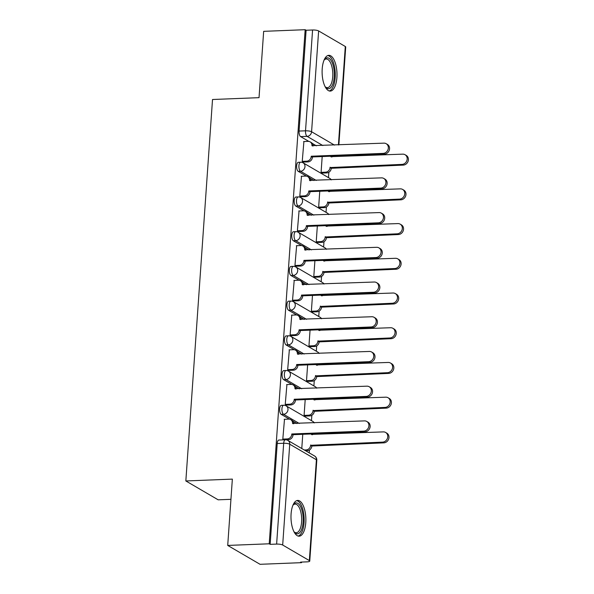 <?xml version="1.0" encoding="UTF-8"?>
<svg xmlns="http://www.w3.org/2000/svg" width="594" height="594" viewBox="0 0 594 594"><rect width="100%" height="100%" fill="white"/><g stroke="black" fill="none" stroke-linecap="round" stroke-linejoin="round"><path stroke-width="0.89" d="M281.341 405.323A4.589 1.901 87.7 0 0 279.64 408.813A4.589 1.901 87.7 0 0 281.214 414.36L283.509 414.27A4.589 1.901 -92.3 0 1 281.935 408.717A4.589 1.901 -92.3 0 1 283.635 405.234L281.341 405.323M283.769 370.611A4.589 1.901 87.7 0 0 282.068 374.094A4.589 1.901 87.7 0 0 283.642 379.64L285.937 379.551A4.589 1.901 -92.3 0 1 284.363 374.005A4.589 1.901 -92.3 0 1 286.063 370.515L283.769 370.611M286.197 335.892A4.589 1.901 87.7 0 0 284.496 339.374A4.589 1.901 87.7 0 0 286.07 344.928L288.365 344.832A4.589 1.901 -92.3 0 1 286.791 339.285A4.589 1.901 -92.3 0 1 288.491 335.796L286.197 335.892M288.625 301.173A4.589 1.901 87.7 0 0 286.924 304.655A4.589 1.901 87.7 0 0 288.498 310.209L290.793 310.12A4.589 1.901 -92.3 0 1 289.219 304.566A4.589 1.901 -92.3 0 1 290.919 301.084L288.625 301.173M291.053 266.454A4.589 1.901 87.7 0 0 289.352 269.936A4.589 1.901 87.7 0 0 290.926 275.49L293.221 275.401A4.589 1.901 -92.3 0 1 291.647 269.847A4.589 1.901 -92.3 0 1 293.347 266.364L291.053 266.454M293.481 231.734A4.589 1.901 87.7 0 0 291.78 235.217A4.589 1.901 87.7 0 0 293.354 240.77L295.649 240.681A4.589 1.901 -92.3 0 1 294.075 235.127A4.589 1.901 -92.3 0 1 295.775 231.645L293.481 231.734M295.909 197.015A4.589 1.901 87.7 0 0 294.208 200.505A4.589 1.901 87.7 0 0 295.782 206.051L298.077 205.962A4.589 1.901 -92.3 0 1 296.503 200.408A4.589 1.901 -92.3 0 1 298.203 196.926L295.909 197.015M298.337 162.303A4.589 1.901 87.7 0 0 296.636 165.785A4.589 1.901 87.7 0 0 298.21 171.332L300.505 171.243A4.589 1.901 -92.3 0 1 298.931 165.696A4.589 1.901 -92.3 0 1 300.631 162.207L298.337 162.303M336.902 77.495A17.894 7.425 87.7 0 0 328.846 55.331A17.894 7.425 87.7 0 0 322.2 68.919A17.894 7.425 87.7 0 0 330.264 91.09A17.894 7.425 87.7 0 0 336.902 77.495M305.776 522.601A17.894 7.425 87.7 0 0 297.72 500.43A17.894 7.425 87.7 0 0 291.082 514.018A17.894 7.425 87.7 0 0 299.138 536.189A17.894 7.425 87.7 0 0 305.776 522.601M227.717 545.433L232.351 479.113L185.84 480.954L212.518 99.502L259.029 97.661L263.662 31.341L305.168 29.7L269.223 543.792L227.717 545.433L260.038 564.3L301.537 562.659L301.581 562.072M309.214 452.866L309.415 450.007M311.471 420.649L311.843 415.288M313.899 385.929L314.271 380.576M316.327 351.21L316.699 345.857M318.755 316.491L319.127 311.137M321.183 281.779L321.554 276.418M323.611 247.059L323.982 241.699M326.039 212.34L326.41 206.979M328.467 177.621L328.838 172.267M230.94 499.316L218.161 499.821L185.84 480.954M301.537 562.659L300.601 562.11L307.061 561.857A4.589 1.069 -176 0 0 309.756 561.078A4.589 1.069 -176 0 0 309.348 560.588L282.685 545.025A4.589 1.069 -176 0 0 276.626 544.089L283.68 443.273A4.589 1.901 -92.3 0 1 285.38 439.79L278.913 440.043A4.589 1.901 -92.3 0 0 277.212 443.525L283.68 443.273A4.589 1.069 -176 0 1 289.731 444.208L282.685 545.025M269.223 543.792L270.159 544.342L276.626 544.089M316.394 145.82L312.325 143.444M308.858 141.417L300.638 136.62L307.098 136.36A4.589 1.901 -92.3 0 1 305.524 130.814L312.578 29.997A4.589 1.069 4 0 1 318.629 30.933L345.3 46.495A4.589 1.069 4 0 1 345.708 46.978L338.855 144.929M312.578 29.997L306.11 30.249L305.168 29.7M303.905 141.543L302.235 161.412L303.66 162.065M322.193 156.564L321.079 172.409L322.505 173.062M301.477 176.255L299.807 196.131L301.232 196.785M319.765 191.275L318.651 207.128L320.077 207.781M299.049 210.974L297.379 230.843L298.804 231.504M317.337 225.995L316.223 241.847L317.649 242.501M296.629 245.693L294.951 265.563L296.376 266.216M314.909 260.714L313.795 276.566L315.221 277.22M294.201 280.413L292.523 300.282L293.948 300.935M312.481 295.433L311.367 311.286L312.793 311.939M291.773 315.132L290.095 335.001L291.52 335.655M310.053 330.153L308.939 345.998L310.365 346.658M289.345 349.844L287.667 369.72L289.092 370.374M307.625 364.872L306.511 380.717L307.937 381.37M286.917 384.563L285.239 404.432L286.664 405.093M305.197 399.584L304.083 415.436L305.509 416.09M284.489 419.282L282.811 439.152L283.991 439.842M296.978 423.559L292.909 421.183M289.441 419.164L281.214 414.36M299.406 388.84L295.329 386.471M291.869 384.444L283.642 379.64M301.826 354.128L297.757 351.752M294.297 349.725L286.07 344.928M304.254 319.409L300.185 317.033M296.718 315.006L288.498 310.209M306.682 284.689L302.613 282.313M299.146 280.294L290.926 275.49M309.11 249.97L305.041 247.594M301.574 245.574L293.354 240.77M311.538 215.251L307.469 212.875M304.002 210.855L295.782 206.051M313.966 180.539L309.897 178.163M306.43 176.136L298.21 171.332M270.159 544.342L277.212 443.525M306.11 30.249L299.064 131.066A4.589 1.901 87.7 0 0 300.638 136.62M302.769 434.303L301.774 448.522M302.242 161.36L306.719 161.182A4.589 4.039 -59.7 0 0 311.197 156.564L312.422 157.276A4.589 4.039 120.3 0 1 307.944 161.895L303.378 162.073M311.226 156.229L383.182 153.386A5.279 4.641 -59.7 0 0 388.09 149.376A5.279 4.641 -59.7 0 0 386.197 143.711A5.279 4.641 -59.7 0 0 383.895 143.147L311.961 145.656A4.589 4.039 -59.7 0 0 310.105 141.862L311.33 142.575A4.589 4.039 120.3 0 1 313.201 145.946M386.197 143.711L387.422 144.424A5.279 4.641 120.3 0 1 389.315 150.096A5.279 4.641 120.3 0 1 384.407 154.098L312.451 156.942M310.105 141.862A4.589 4.039 -59.7 0 0 308.1 141.372L303.623 141.55M321.087 172.357L325.564 172.178A4.589 4.039 -59.7 0 0 330.049 167.567L402.027 164.39A5.279 4.641 -59.7 0 0 406.935 160.38A5.279 4.641 -59.7 0 0 405.041 154.715A5.279 4.641 -59.7 0 0 402.739 154.15L330.806 156.66A4.589 4.039 -59.7 0 0 330.821 156.222M331.964 156.177A4.589 4.039 120.3 0 1 332.046 156.942M405.041 154.715L406.266 155.428A5.279 4.641 120.3 0 1 408.16 161.093A5.279 4.641 120.3 0 1 403.252 165.102L331.274 168.28A4.589 4.039 120.3 0 1 326.789 172.899L325.564 172.178M322.223 173.077L326.789 172.899M331.296 167.946L330.071 167.233M299.814 196.072L304.291 195.901A4.589 4.039 -59.7 0 0 308.769 191.283L309.994 191.996A4.589 4.039 120.3 0 1 305.516 196.614L300.95 196.792M308.798 190.949L380.754 188.105A5.279 4.641 -59.7 0 0 385.662 184.095A5.279 4.641 -59.7 0 0 383.769 178.43A5.279 4.641 -59.7 0 0 381.467 177.866L309.533 180.376A4.589 4.039 -59.7 0 0 307.677 176.581L308.902 177.294A4.589 4.039 120.3 0 1 310.773 180.665M383.769 178.43L384.994 179.143A5.279 4.641 120.3 0 1 386.887 184.816A5.279 4.641 120.3 0 1 381.979 188.818L310.023 191.662M307.677 176.581A4.589 4.039 -59.7 0 0 305.672 176.091L301.195 176.27M297.386 230.791L301.863 230.613A4.589 4.039 -59.7 0 0 306.348 226.002L307.573 226.715A4.589 4.039 120.3 0 1 303.089 231.333L298.522 231.512M306.37 225.668L378.326 222.824A5.279 4.641 -59.7 0 0 383.234 218.815A5.279 4.641 -59.7 0 0 381.341 213.149A5.279 4.641 -59.7 0 0 379.039 212.585L307.105 215.095A4.589 4.039 -59.7 0 0 305.249 211.301L306.474 212.013A4.589 4.039 120.3 0 1 308.345 215.377M381.341 213.149L382.566 213.862A5.279 4.641 120.3 0 1 384.459 219.528A5.279 4.641 120.3 0 1 379.551 223.537L307.595 226.381M305.249 211.301A4.589 4.039 -59.7 0 0 303.244 210.811L298.767 210.989M324.057 60.143A15.481 6.423 -92.3 0 1 324.413 59.615A15.481 6.423 -92.3 0 1 331.972 62.118A15.481 6.423 -92.3 0 1 333.434 82.158A15.481 6.423 -92.3 0 1 325.505 87.162A15.481 6.423 -92.3 0 1 325.104 86.672M325.089 86.642A14.338 5.947 87.7 0 0 327.405 87.645A14.338 5.947 87.7 0 0 332.551 78.556A14.338 5.947 87.7 0 0 330.628 62.986A14.338 5.947 87.7 0 0 326.277 58.992A14.338 5.947 87.7 0 0 324.042 60.172M329.21 90.949A17.775 7.373 87.7 0 0 335.053 79.069A17.775 7.373 87.7 0 0 332.581 60.469A17.775 7.373 87.7 0 0 327.806 55.546M292.931 505.242A15.481 6.423 -92.3 0 1 293.288 504.722A15.481 6.423 -92.3 0 1 300.854 507.224A15.481 6.423 -92.3 0 1 302.316 527.257A15.481 6.423 -92.3 0 1 294.379 532.261A15.481 6.423 -92.3 0 1 293.978 531.771M293.963 531.741A14.338 5.947 87.7 0 0 296.287 532.744A14.338 5.947 87.7 0 0 301.425 523.663A14.338 5.947 87.7 0 0 299.502 508.093A14.338 5.947 87.7 0 0 295.151 504.091A14.338 5.947 87.7 0 0 292.924 505.271M298.084 536.055A17.775 7.373 87.7 0 0 303.928 524.175A17.775 7.373 87.7 0 0 301.455 505.568A17.775 7.373 87.7 0 0 296.688 500.653M318.659 207.076L323.136 206.898A4.589 4.039 -59.7 0 0 327.621 202.279L399.599 199.109A5.279 4.641 -59.7 0 0 404.507 195.099A5.279 4.641 -59.7 0 0 402.613 189.427A5.279 4.641 -59.7 0 0 400.311 188.87L328.378 191.379A4.589 4.039 -59.7 0 0 328.393 190.941M329.536 190.889A4.589 4.039 120.3 0 1 329.618 191.662M402.613 189.427L403.838 190.147A5.279 4.641 120.3 0 1 405.732 195.812A5.279 4.641 120.3 0 1 400.824 199.822L328.846 202.999A4.589 4.039 120.3 0 1 324.361 207.61L323.136 206.898M319.795 207.796L324.361 207.61M328.868 202.665L327.643 201.953M316.231 241.795L320.708 241.617A4.589 4.039 -59.7 0 0 325.193 236.999L397.171 233.821A5.279 4.641 -59.7 0 0 402.079 229.819A5.279 4.641 -59.7 0 0 400.185 224.146A5.279 4.641 -59.7 0 0 397.883 223.589L325.95 226.099A4.589 4.039 -59.7 0 0 325.965 225.653M327.108 225.609A4.589 4.039 120.3 0 1 327.19 226.381M400.185 224.146L401.41 224.866A5.279 4.641 120.3 0 1 403.304 230.531A5.279 4.641 120.3 0 1 398.396 234.541L326.418 237.719A4.589 4.039 120.3 0 1 321.933 242.33L320.708 241.617M317.367 242.515L321.933 242.33M326.44 237.385L325.215 236.664M294.958 265.511L299.435 265.332A4.589 4.039 -59.7 0 0 303.92 260.721L305.145 261.434A4.589 4.039 120.3 0 1 300.661 266.053L296.094 266.231M303.942 260.387L375.898 257.544A5.279 4.641 -59.7 0 0 380.806 253.534A5.279 4.641 -59.7 0 0 378.913 247.869A5.279 4.641 -59.7 0 0 376.611 247.304L304.677 249.814A4.589 4.039 -59.7 0 0 302.821 246.013L304.046 246.733A4.589 4.039 120.3 0 1 305.917 250.096M378.913 247.869L380.138 248.582A5.279 4.641 120.3 0 1 382.031 254.247A5.279 4.641 120.3 0 1 377.123 258.256L305.168 261.1M302.821 246.013A4.589 4.039 -59.7 0 0 300.816 245.53L296.339 245.708M292.53 300.23L297.007 300.052A4.589 4.039 -59.7 0 0 301.492 295.433L302.717 296.154A4.589 4.039 120.3 0 1 298.233 300.764L293.666 300.95M301.514 295.099L373.47 292.255A5.279 4.641 -59.7 0 0 378.378 288.253A5.279 4.641 -59.7 0 0 376.485 282.581A5.279 4.641 -59.7 0 0 374.183 282.024L302.249 284.533A4.589 4.039 -59.7 0 0 300.393 280.732L301.618 281.452A4.589 4.039 120.3 0 1 303.489 284.816M376.485 282.581L377.71 283.301A5.279 4.641 120.3 0 1 379.603 288.966A5.279 4.641 120.3 0 1 374.695 292.976L302.74 295.819M300.393 280.732A4.589 4.039 -59.7 0 0 298.388 280.242L293.911 280.42M290.102 334.949L294.579 334.771A4.589 4.039 -59.7 0 0 299.064 330.153L300.289 330.873A4.589 4.039 120.3 0 1 295.805 335.484L291.238 335.669M299.086 329.819L371.042 326.975A5.279 4.641 -59.7 0 0 375.95 322.973A5.279 4.641 -59.7 0 0 374.057 317.3A5.279 4.641 -59.7 0 0 371.755 316.743L299.822 319.253A4.589 4.039 -59.7 0 0 297.965 315.451L299.19 316.164A4.589 4.039 120.3 0 1 301.061 319.535M374.057 317.3L375.282 318.02A5.279 4.641 120.3 0 1 377.175 323.685A5.279 4.641 120.3 0 1 372.267 327.695L300.312 330.539M297.965 315.451A4.589 4.039 -59.7 0 0 295.961 314.961L291.483 315.139M313.803 276.514L318.28 276.336A4.589 4.039 -59.7 0 0 322.765 271.718L394.743 268.54A5.279 4.641 -59.7 0 0 399.651 264.53A5.279 4.641 -59.7 0 0 397.757 258.865A5.279 4.641 -59.7 0 0 395.456 258.301L323.522 260.811A4.589 4.039 -59.7 0 0 323.537 260.372M324.68 260.328A4.589 4.039 120.3 0 1 324.762 261.1M397.757 258.865L398.982 259.578A5.279 4.641 120.3 0 1 400.876 265.251A5.279 4.641 120.3 0 1 395.968 269.253L323.99 272.431A4.589 4.039 120.3 0 1 319.505 277.049L318.28 276.336M314.939 277.227L319.505 277.049M324.012 272.097L322.787 271.384M311.375 311.226L315.852 311.056A4.589 4.039 -59.7 0 0 320.337 306.437L392.315 303.259A5.279 4.641 -59.7 0 0 397.223 299.25A5.279 4.641 -59.7 0 0 395.329 293.584A5.279 4.641 -59.7 0 0 393.028 293.02L321.094 295.53A4.589 4.039 -59.7 0 0 321.109 295.092M322.252 295.047A4.589 4.039 120.3 0 1 322.334 295.819M395.329 293.584L396.554 294.297A5.279 4.641 120.3 0 1 398.448 299.97A5.279 4.641 120.3 0 1 393.54 303.972L321.562 307.15A4.589 4.039 120.3 0 1 317.077 311.768L315.852 311.056M312.511 311.947L317.077 311.768M321.584 306.816L320.359 306.103M308.947 345.946L313.424 345.767A4.589 4.039 -59.7 0 0 317.909 341.156L389.887 337.979A5.279 4.641 -59.7 0 0 394.795 333.969A5.279 4.641 -59.7 0 0 392.901 328.304A5.279 4.641 -59.7 0 0 390.6 327.74L318.666 330.249A4.589 4.039 -59.7 0 0 318.681 329.811M319.824 329.767A4.589 4.039 120.3 0 1 319.906 330.531M392.901 328.304L394.126 329.017A5.279 4.641 120.3 0 1 396.02 334.682A5.279 4.641 120.3 0 1 391.112 338.691L319.134 341.869A4.589 4.039 120.3 0 1 314.649 346.488L313.424 345.767M310.083 346.666L314.649 346.488M319.156 341.535L317.931 340.822M287.674 369.668L292.151 369.49A4.589 4.039 -59.7 0 0 296.636 364.872L297.861 365.585A4.589 4.039 120.3 0 1 293.377 370.203L288.81 370.381M296.658 364.538L368.614 361.694A5.279 4.641 -59.7 0 0 373.522 357.685A5.279 4.641 -59.7 0 0 371.629 352.019A5.279 4.641 -59.7 0 0 369.327 351.455L297.394 353.965A4.589 4.039 -59.7 0 0 295.537 350.17L296.762 350.883A4.589 4.039 120.3 0 1 298.634 354.254M371.629 352.019L372.854 352.732A5.279 4.641 120.3 0 1 374.747 358.405A5.279 4.641 120.3 0 1 369.839 362.407L297.884 365.251M295.537 350.17A4.589 4.039 -59.7 0 0 293.533 349.68L289.055 349.859M306.519 380.665L310.996 380.487A4.589 4.039 -59.7 0 0 315.481 375.876L387.459 372.698A5.279 4.641 -59.7 0 0 392.367 368.688A5.279 4.641 -59.7 0 0 390.473 363.023A5.279 4.641 -59.7 0 0 388.172 362.459L316.238 364.968A4.589 4.039 -59.7 0 0 316.253 364.53M317.396 364.486A4.589 4.039 120.3 0 1 317.478 365.251M390.473 363.023L391.698 363.736A5.279 4.641 120.3 0 1 393.592 369.401A5.279 4.641 120.3 0 1 388.684 373.411L316.706 376.589A4.589 4.039 120.3 0 1 312.221 381.207L310.996 380.487M307.655 381.385L312.221 381.207M316.728 376.254L315.503 375.542M285.246 404.38L289.724 404.21A4.589 4.039 -59.7 0 0 294.208 399.591L295.433 400.304A4.589 4.039 120.3 0 1 290.949 404.922L286.382 405.101M294.23 399.257L366.186 396.413A5.279 4.641 -59.7 0 0 371.094 392.404A5.279 4.641 -59.7 0 0 369.201 386.739A5.279 4.641 -59.7 0 0 366.899 386.174L294.966 388.684A4.589 4.039 -59.7 0 0 293.109 384.89L294.334 385.603A4.589 4.039 120.3 0 1 296.206 388.966M369.201 386.739L370.426 387.451A5.279 4.641 120.3 0 1 372.319 393.124A5.279 4.641 120.3 0 1 367.411 397.126L295.456 399.97M293.109 384.89A4.589 4.039 -59.7 0 0 291.112 384.4L286.627 384.578M304.091 415.384L308.568 415.206A4.589 4.039 -59.7 0 0 313.053 410.588L385.031 407.41A5.279 4.641 -59.7 0 0 389.939 403.408A5.279 4.641 -59.7 0 0 388.053 397.735A5.279 4.641 -59.7 0 0 385.744 397.178L313.818 399.688A4.589 4.039 -59.7 0 0 313.825 399.242M314.969 399.198A4.589 4.039 120.3 0 1 315.05 399.97M388.053 397.735L389.27 398.455A5.279 4.641 120.3 0 1 391.164 404.12A5.279 4.641 120.3 0 1 386.256 408.13L314.278 411.308A4.589 4.039 120.3 0 1 309.793 415.919L308.568 415.206M305.227 416.104L309.793 415.919M314.3 410.974L313.075 410.261M282.818 439.1L287.296 438.921A4.589 4.039 -59.7 0 0 291.78 434.311L293.005 435.023A4.589 4.039 120.3 0 1 288.521 439.642L283.954 439.82M291.803 433.976L363.758 431.133A5.279 4.641 -59.7 0 0 368.666 427.123A5.279 4.641 -59.7 0 0 366.773 421.458A5.279 4.641 -59.7 0 0 364.471 420.894L292.538 423.403A4.589 4.039 -59.7 0 0 290.681 419.609L291.906 420.322A4.589 4.039 120.3 0 1 293.778 423.685M366.773 421.458L367.998 422.171A5.279 4.641 120.3 0 1 369.891 427.836A5.279 4.641 120.3 0 1 364.983 431.845L293.028 434.689M290.681 419.609A4.589 4.039 -59.7 0 0 288.684 419.119L284.199 419.297M304.299 450L306.14 449.925A4.589 4.039 -59.7 0 0 310.625 445.307L382.603 442.129A5.279 4.641 -59.7 0 0 387.511 438.127A5.279 4.641 -59.7 0 0 385.625 432.454A5.279 4.641 -59.7 0 0 383.323 431.897L311.39 434.407A4.589 4.039 -59.7 0 0 311.397 433.962M312.541 433.917A4.589 4.039 120.3 0 1 312.622 434.689M385.625 432.454L386.85 433.175A5.279 4.641 120.3 0 1 388.736 438.84A5.279 4.641 120.3 0 1 383.828 442.849L311.85 446.027A4.589 4.039 120.3 0 1 307.365 450.638L306.14 449.925M305.524 450.712L307.365 450.638M311.872 445.693L310.647 444.973M309.348 560.588L316.402 459.771L289.731 444.208A4.589 4.039 -59.7 0 0 287.875 440.414A4.589 4.589 0 0 0 285.38 439.79M322.861 145.56L307.098 136.36A4.589 4.039 120.3 0 0 311.583 131.742L334.467 145.099M338.417 144.943L345.3 46.495M318.629 30.933L311.583 131.742A4.589 1.069 -176 0 0 305.524 130.814L299.064 131.066M299.272 423.47L283.509 414.27A4.589 4.039 -59.7 0 0 287.986 409.652A4.589 4.039 120.3 0 0 286.13 405.858A4.589 4.589 0 0 0 283.635 405.234M301.7 388.751L285.937 379.551A4.589 4.039 -59.7 0 0 290.414 374.94A4.589 4.039 120.3 0 0 288.558 371.139A4.589 4.589 0 0 0 286.063 370.515M304.121 354.031L288.365 344.832A4.589 4.039 -59.7 0 0 292.842 340.221A4.589 4.039 120.3 0 0 290.986 336.419A4.589 4.589 0 0 0 288.491 335.796M306.549 319.32L290.793 310.12A4.589 4.039 -59.7 0 0 295.27 305.502A4.589 4.039 120.3 0 0 293.414 301.7A4.589 4.589 0 0 0 290.919 301.084M308.977 284.6L293.221 275.401A4.589 4.039 -59.7 0 0 297.698 270.782A4.589 4.039 120.3 0 0 295.842 266.988A4.589 4.589 0 0 0 293.347 266.364M311.404 249.881L295.649 240.681A4.589 4.039 -59.7 0 0 300.126 236.063A4.589 4.039 120.3 0 0 298.27 232.269A4.589 4.589 0 0 0 295.775 231.645M313.832 215.162L298.077 205.962A4.589 4.039 -59.7 0 0 302.554 201.344A4.589 4.039 120.3 0 0 300.698 197.55A4.589 4.589 0 0 0 298.203 196.926M316.26 180.442L300.505 171.243A4.589 4.039 -59.7 0 0 304.982 166.632A4.589 4.039 120.3 0 0 303.126 162.83A4.589 4.589 0 0 0 300.631 162.207M331.177 179.856A4.589 4.039 -59.7 0 0 329.789 178.393A4.589 4.589 0 0 1 331.318 179.848M328.749 214.575A4.589 4.039 -59.7 0 0 327.361 213.112A4.589 4.589 0 0 1 328.89 214.568M326.321 249.294A4.589 4.039 -59.7 0 0 324.933 247.832A4.589 4.589 0 0 1 326.462 249.287M323.893 284.006A4.589 4.039 -59.7 0 0 322.512 282.551A4.589 4.589 0 0 1 324.034 284.006M321.465 318.726A4.589 4.039 -59.7 0 0 320.084 317.27A4.589 4.589 0 0 1 321.606 318.718M319.037 353.445A4.589 4.039 -59.7 0 0 317.656 351.99A4.589 4.589 0 0 1 319.178 353.437M316.609 388.164A4.589 4.039 -59.7 0 0 315.228 386.701A4.589 4.589 0 0 1 316.751 388.157M314.181 422.883A4.589 4.039 -59.7 0 0 312.8 421.421A4.589 4.589 0 0 1 314.323 422.876M314.538 455.977A4.589 4.039 -59.7 0 1 316.402 459.771A4.589 1.069 4 0 1 316.802 460.261A4.589 4.589 0 0 0 314.538 455.977L287.875 440.414M311.197 156.564L312.422 157.276M306.719 161.182L307.944 161.895M311.961 145.656L312.496 145.968M383.182 153.386L384.407 154.098M331.341 156.972L330.806 156.66M331.274 168.28L330.049 167.567M403.252 165.102L402.027 164.39M308.769 191.283L309.994 191.996M304.291 195.901L305.516 196.614M309.533 180.376L310.068 180.687M380.754 188.105L381.979 188.818M306.348 226.002L307.573 226.715M301.863 230.613L303.089 231.333M307.105 215.095L307.64 215.407M378.326 222.824L379.551 223.537M328.913 191.691L328.378 191.379M328.846 202.999L327.621 202.279M400.824 199.822L399.599 199.109M326.485 226.411L325.95 226.099M326.418 237.719L325.193 236.999M398.396 234.541L397.171 233.821M303.92 260.721L305.145 261.434M299.435 265.332L300.661 266.053M304.677 249.814L305.212 250.126M375.898 257.544L377.123 258.256M301.492 295.433L302.717 296.154M297.007 300.052L298.233 300.764M302.249 284.533L302.784 284.845M373.47 292.255L374.695 292.976M299.064 330.153L300.289 330.873M294.579 334.771L295.805 335.484M299.822 319.253L300.356 319.565M371.042 326.975L372.267 327.695M324.057 261.122L323.522 260.811M323.99 272.431L322.765 271.718M395.968 269.253L394.743 268.54M321.629 295.842L321.094 295.53M321.562 307.15L320.337 306.437M393.54 303.972L392.315 303.259M319.201 330.561L318.666 330.249M319.134 341.869L317.909 341.156M391.112 338.691L389.887 337.979M296.636 364.872L297.861 365.585M292.151 369.49L293.377 370.203M297.394 353.965L297.928 354.276M368.614 361.694L369.839 362.407M316.773 365.28L316.238 364.968M316.706 376.589L315.481 375.876M388.684 373.411L387.459 372.698M294.208 399.591L295.433 400.304M289.724 404.21L290.949 404.922M294.966 388.684L295.5 388.996M366.186 396.413L367.411 397.126M314.345 400L313.818 399.688M314.278 411.308L313.053 410.588M386.256 408.13L385.031 407.41M291.78 434.311L293.005 435.023M287.296 438.921L288.521 439.642M292.538 423.403L293.072 423.715M363.758 431.133L364.983 431.845M311.924 434.719L311.39 434.407M311.85 446.027L310.625 445.307M383.828 442.849L382.603 442.129M303.126 162.83L329.789 178.393M300.698 197.55L327.361 213.112M298.27 232.269L324.933 247.832M295.842 266.988L322.512 282.551M293.414 301.7L320.084 317.27M290.986 336.419L317.656 351.99M288.558 371.139L315.228 386.701M286.13 405.858L312.8 421.421M309.756 561.078L316.802 460.261"/></g></svg>
